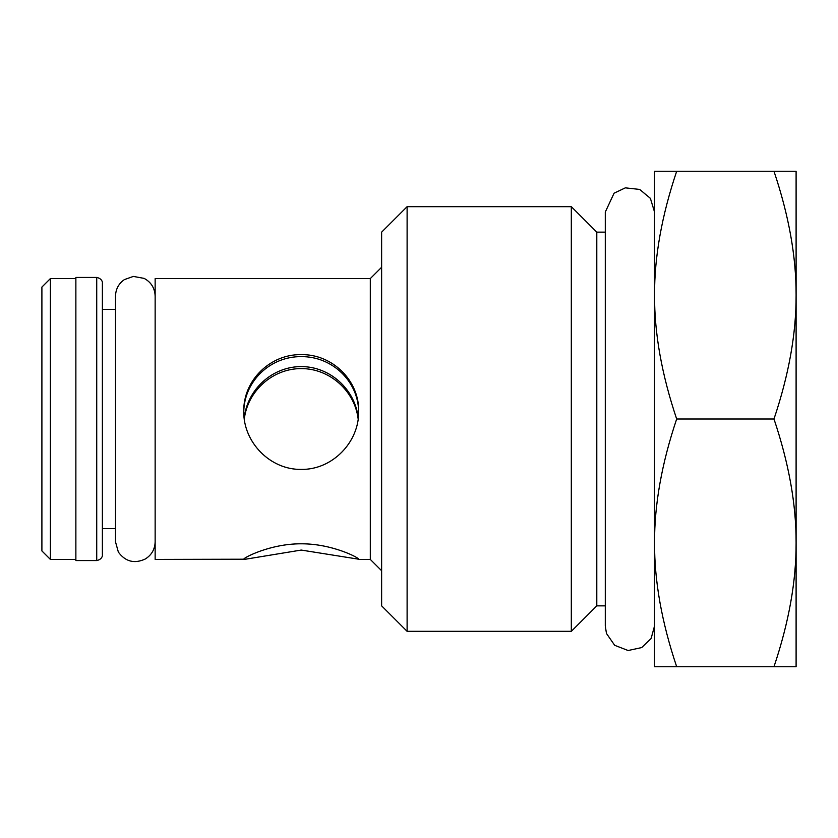 <?xml version="1.0" encoding="UTF-8"?>
<svg xmlns="http://www.w3.org/2000/svg" width="838" height="838" viewBox="0 0 838 838"><rect width="100%" height="100%" fill="white"/><g stroke="black" fill="none" stroke-linecap="round" stroke-linejoin="round"><path stroke-width="1.26" d="M96.726 560.559L75.87 560.559L75.87 277.441L96.726 277.441C103.231 278.782 102.508 284.092 102.383 283.108L102.383 554.892C102.508 553.908 103.231 559.218 96.726 560.559L96.726 277.441M50.395 278.583L41.9 287.067L41.9 550.933L50.395 559.417L50.395 278.583L75.87 278.583M358.695 412.223C358.496 381.185 332.058 356.307 301.23 356.632C270.391 356.307 243.952 381.185 243.764 412.223M244.172 418.11C247.399 389.178 272.476 366.531 301.23 366.594C329.973 366.531 355.05 389.178 358.287 418.11M358.172 419C354.704 390.634 329.428 368.416 301.23 368.605C273.02 368.416 247.744 390.634 244.287 419M301.23 469.395C270.255 469.95 243.23 442.296 243.753 411.332C243.23 380.326 270.255 354.086 301.23 354.621C332.204 354.086 359.23 380.326 358.695 411.332C359.23 442.296 332.204 469.95 301.23 469.395M358.172 559.417L370.302 559.417L370.302 278.583L155.145 278.583L155.145 559.417L243.753 559.208C243.23 557.951 270.255 543.632 301.23 543.799C332.204 543.632 359.23 557.951 358.695 559.208L301.23 550.063L244.287 559.417M407.111 206.672L381.625 232.147L381.625 605.853L407.111 631.328L407.111 206.672L571.317 206.672L571.317 631.328L407.111 631.328M571.317 206.672L596.792 232.147L596.792 605.853L571.317 631.328M654.541 295.144L654.541 171.277L676.675 171.277C661.769 215.596 654.384 256.878 654.541 295.144C654.384 333.398 661.769 374.691 676.675 419C661.769 463.309 654.384 504.602 654.541 542.856L654.541 295.144M654.541 666.723L654.541 542.856C654.384 581.122 661.769 622.404 676.675 666.723L654.541 666.723M676.675 666.723L773.977 666.723C788.883 622.404 796.257 581.122 796.1 542.856C796.257 504.602 788.883 463.309 773.977 419C788.883 374.691 796.257 333.398 796.1 295.144L796.1 666.723L773.977 666.723M676.675 419L773.977 419M676.675 171.277L796.1 171.277L796.1 295.144C796.257 256.878 788.883 215.596 773.977 171.277M50.395 559.417L75.87 559.417M102.383 528.558L115.508 528.558M102.383 309.442L115.508 309.442M155.145 541.872C154.894 549.351 151.594 555.07 145.236 559.03C134.415 563.984 125.449 561.68 118.368 552.116L115.508 541.872L115.508 296.128C115.707 289.131 118.661 283.621 124.391 279.599L133.357 276.414L144.167 278.394C151.175 282.238 154.831 288.146 155.145 296.128M370.302 559.417L381.625 570.741M370.302 278.583L381.625 267.259M596.792 605.853L605.287 605.853L605.287 625.955L606.461 633.455L614.673 645.302L628.112 650.518L641.73 647.565L651.105 638.514L654.541 625.955M596.792 232.147L605.287 232.147L605.287 212.045L605.287 625.955M654.541 212.045L650.382 198.344L639.677 189.43L625.347 187.848L614.076 193.19L605.287 212.045"/></g></svg>
